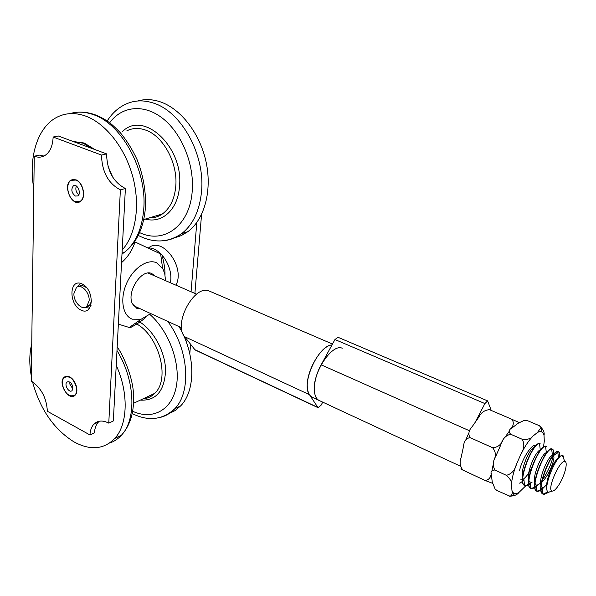 <?xml version="1.0" encoding="UTF-8"?>
<svg xmlns="http://www.w3.org/2000/svg" width="596" height="596" viewBox="0 0 596 596"><rect width="100%" height="100%" fill="white"/><g stroke="black" fill="none" stroke-linecap="round" stroke-linejoin="round"><path stroke-width="0.89" d="M76.556 387.705C77.026 390.961 76.489 393.405 74.947 395.036C69.538 397.457 65.396 394.127 62.513 385.038C62.021 381.701 62.58 379.22 64.189 377.581C69.59 375.271 73.71 378.646 76.556 387.705M72.891 387.005C71.513 382.639 69.523 381.015 66.923 382.148C63.809 384.77 69.255 393.621 72.109 390.559L72.891 387.005M72.883 389.017L69.844 384.137L69.851 382.103M75.178 201.597C67.937 199.064 64.949 183.486 71.147 180.312L75.916 180.066C83.135 182.488 86.211 198.006 80.169 201.292L75.178 201.597M75.364 196.054L77.748 195.92C81.816 193.663 77.279 183.114 73.397 185.81C70.827 189.394 71.483 192.806 75.364 196.054M78.806 194.706C76.05 192.307 75.23 189.409 76.348 186.004M168.556 413.766L175.015 410.637L180.662 405.876C195.92 390.522 195.637 354.136 179.009 326.586M31.744 343.84C29.308 353.555 29.167 364.32 31.312 376.136M32.542 381.865C40.059 409.243 53.878 429.254 74.016 441.897C90.242 450.665 103.831 449.526 114.775 438.462C127.827 424.486 128.87 393.069 116.227 365.303M173.928 238.028L181.199 235.644L187.926 231.635C204.249 219.522 212.221 191.167 206.171 162.38C200.174 133.608 180.692 108.383 159.728 101.648C152.01 99.182 144.627 98.973 137.579 101.007M161.65 214.18L162.045 214.188M122.195 249.992C135.873 234.891 140.514 205.218 132.684 176.356C124.862 147.503 105.306 122.918 85.057 115.877C75.305 112.577 66.305 112.845 58.043 116.697C37.742 125.987 28.057 157.21 33.83 188.604M112.748 177.183L107.988 166.142M95.047 149.611L84.133 143.01L73.204 141.513M92.708 148.739L83.12 143.234L73.517 141.624M146.147 317.012C142.265 320.611 136.938 324.194 130.159 327.763L118.358 324.142M121.539 262.642C127.708 257.286 132.215 250.395 135.061 241.969L161.844 254.522C164.079 262.553 165.129 269.37 165.003 274.965M165.524 280.642L164.787 273.959L163.021 269.101L156.703 262.829C147.517 258.44 133.109 268.111 126.471 283.651C119.699 299.132 122.687 315.873 132.327 319.18L141.103 319.247L150.773 313.6M140.447 308.855L136.924 308.356L132.483 303.923C126.203 292.42 141.349 268.55 151.667 273.49L155.109 276.104M134.51 241.738L135.061 241.969M148.277 247.966C160.622 247.213 173.704 267.738 170.352 282.742M175.924 285.171C185.579 267.395 162.522 236.061 148.665 247.817M73.934 293.53L76.415 287.518C81.011 283.294 89.802 292.353 89.147 300.712L86.785 306.515C82.188 310.903 73.36 301.926 73.934 293.53M558.743 485.092C555.837 489.51 553.572 491.491 551.963 491.037C546.688 489.696 559.748 459.754 564.829 461.557C568.375 461.758 564.568 476.308 558.743 485.092M564.002 459.479L563.183 455.843L562.423 455.545C556.761 453.847 541.459 490.255 548.581 492.222L552.105 491.089M541.727 482.44C548.849 475.854 555.882 457.817 553.438 455.694L558.638 451.887L558.109 451.574C552.105 448.572 534.418 491.409 542.949 493.98L546.964 493.123L548.253 492.058M548.625 492.236L546.964 493.13M544.528 494.33L543.485 494.211C534.895 492.78 550.674 451.85 557.714 451.693L558.4 451.716C559.577 452.103 559.942 453.943 559.488 457.221M551.971 448.907L551.971 448.915C545.891 445.845 528.324 488.206 536.758 491.141L540.952 490.314M541.213 490.143L546.778 484.473M540.997 490.597L537.391 491.409C528.645 489.89 544.588 448.751 551.65 449.004L552.261 449.026C553.49 449.466 553.863 451.41 553.379 454.86M553.274 455.5C551.643 463.479 547.94 471.779 542.151 480.406M546.063 446.337L545.861 446.262C539.723 443.133 522.238 485.107 530.634 488.31L534.836 487.61M535.074 487.453L538.091 484.868M534.88 487.886L531.327 488.631C522.454 487.036 538.464 445.83 545.578 446.337L545.869 446.255M539.618 444.333L540.267 443.849L539.797 443.618C533.591 440.444 516.203 481.993 524.532 485.487L524.823 485.628M525.97 485.852L528.749 484.928M528.995 484.772L532.168 482.089M528.801 485.181L525.299 485.852C516.3 484.213 532.377 442.947 539.544 443.692L540.088 443.744M522.558 481.285L519.913 483.214L519.317 483.088M534.098 445.592L534.299 447.402C530.239 447.223 520.204 469.402 522.588 476.934M528.391 478.134L528.943 477.694M539.544 443.692L540.289 450.062C536.206 450.114 526.208 472.516 528.667 479.825M528.905 480.54L529.941 481.896L530.954 482.246M534.47 480.778L535.119 480.242M545.578 446.337L546.346 452.737C542.256 452.93 532.235 475.645 534.783 482.745M535.029 483.43L536.05 484.704L536.75 491.082M534.977 486.396L541.339 482.805M551.65 449.004L552.44 455.426C548.335 455.776 538.292 478.826 540.945 485.695M541.19 486.329L542.971 487.774M558.653 458.108L558.541 458.145C554.742 458.726 545.422 479.288 546.845 487.312M322.741 402.144L321.013 405.317L318.018 407.671L309.458 394.679C300.838 383.69 318.234 345.315 332.002 344.935C320.804 345.382 305.145 372.887 307.462 388.301C308.058 393.263 309.853 396.34 312.84 397.539L318.882 400.348M342.246 348.243C331.845 343.11 311.812 373.938 314.42 391.512C314.993 396.482 316.759 399.558 319.724 400.743C312.103 398.486 312.662 379.92 321.155 364.819L334.952 339.526L338.007 337.291M210.157 291.414L209.263 291.027C194.527 283.942 172.892 323.807 184.618 336.688L195.086 349.949L317.899 407.619M475.168 422.34L484.898 403.574L487.617 400.892L491.253 410.45M153.448 393.941L153.872 394.157M186.786 343.333L187.077 339.869M191.063 291.764L196.807 222.487M189.796 353.681L190.578 344.391M194.892 293.433L201.582 214.404M34.263 156.226C37.853 157.597 41.198 157.478 44.313 155.876C49.773 152.665 52.709 146.385 53.133 137.028L101.506 155.057C101.99 171.916 108.278 183.508 120.377 189.841L108.777 423.13C102.668 420.038 97.684 420.411 93.825 424.24C91.471 426.825 90.182 430.401 89.966 434.968L47.352 411.255C46.592 397.882 41.221 387.832 31.245 381.09L34.263 156.226L39.373 155.116L43.948 156.055M53.133 137.028L58.281 135.977L106.587 153.887C107.042 170.679 113.307 182.22 125.384 188.507L113.344 420.947L108.777 423.13M99.301 421.223L98.392 422.087C96.031 424.665 94.742 428.233 94.511 432.778L89.966 434.968M87.999 306.068L88.826 306.106M78.717 286.452L80.505 285.573L82.553 285.506L86.822 287.793M91.665 300.905L89.318 305.867L86.129 306.977M81.965 283.867C69.143 277.922 68.406 304.295 81.049 310.151C93.81 316.506 94.935 289.768 81.965 283.867M69.784 377.022C75.767 379.831 79.208 391.721 75.081 395.245C69.017 401.816 57.402 382.93 64.063 377.365C65.612 376.009 67.519 375.897 69.784 377.022M75.886 179.791C83.298 182.227 86.487 198.163 80.289 201.537C71.967 207.535 62.17 184.79 71.043 180.059L75.886 179.791M106.587 153.887L101.506 155.057M125.384 188.507L120.377 189.841M539.313 425.686C543.172 429.157 544.737 432.42 544.021 435.475C543.105 431.713 540.93 430.707 537.495 432.45L541.041 427.481L539.313 425.686L527.914 420.821L523.996 420.478L518.14 423.264L512.418 427.645C508.947 429.358 508.351 431.541 510.63 434.216C505.661 435.46 502.376 439.043 500.767 444.951L496.148 455.463C492.885 460.633 492.467 465.491 494.874 470.043C491.432 470.028 490.292 471.794 491.454 475.34L492.251 482.052L495.142 489.092L497.206 490.65L510.116 496.282C512.046 495.254 512.664 493.361 511.971 490.605L511.964 490.486C513.119 493.913 515.451 494.553 518.96 492.415C517.201 494.881 513.976 496.148 509.282 496.215M522.23 439.282C527.497 439.773 531.051 438.731 532.891 436.16L532.951 436.108C528.808 440.437 524.756 446.546 520.792 454.435L520.822 454.361C524.242 449.012 524.711 443.99 522.23 439.282L510.63 434.216M511.442 484.98L511.442 484.913C512.009 482.03 510.325 478.826 506.377 475.325C511.495 474.029 514.87 470.311 516.508 464.172L516.546 464.09C513.432 472.293 511.733 479.258 511.442 484.98L511.964 490.486M519.615 470.311C522.066 458.823 531.841 443.692 535.543 445.503L535.916 445.674M531.051 469.127C528.108 474.476 525.337 477.925 522.752 479.482M522.461 479.631L520.561 479.899M506.377 475.325L494.874 470.043M520.792 454.435L516.546 464.09M518.96 492.415L525.65 485.941M543.477 447.037L544.297 441.182L544.021 435.475M537.495 432.45L532.951 436.108M488.31 409.288L489.42 409.661C484.682 410.108 481.248 412.462 479.095 416.723L472.315 426.445C468.747 430.267 467.979 433.977 470.013 437.583C466.02 438.433 463.844 441.42 463.494 446.546L461.043 457.84C459.397 462.205 460.008 466.288 462.891 470.088C460.671 468.97 460.261 468.62 461.662 469.052M510.787 429.001C513.685 425.544 514.05 422.318 511.889 419.308L519.153 422.542M494.613 459.181C496.133 455.024 495.455 451.194 492.587 447.7C497.094 447.454 500.387 445.316 502.473 441.301M492.445 483.282L485.032 480.428C488.668 480.078 490.761 477.716 491.305 473.328M485.032 480.428L462.891 470.088M492.587 447.7L470.013 437.583M511.889 419.308L489.42 409.661M160.451 417.356C165.889 415.986 170.635 413.14 174.68 408.834C191.644 392.004 188.835 349.353 167.767 321.415M132.684 411.27C152.181 420.307 171.551 410.495 176.178 387.184C180.96 364 169.249 331.354 149.834 314.397M140.306 400.125C156.01 400.929 164.444 391.11 165.584 370.667C165.405 351.64 153.314 329.663 138.399 321.132M143.01 398.851C147.517 398.463 151.399 396.638 154.662 393.375C170.814 379.116 158.774 334.483 135.322 323.27M109.597 443.059C114.119 441.554 118.075 438.917 121.48 435.147C136.767 419.226 135.21 379.98 116.987 350.552M165.509 240.471C171.298 239.622 176.639 237.372 181.542 233.714C192.903 224.863 199.556 210.887 201.508 191.785C205.397 155.042 181.34 111.169 152.986 102.937C143.427 99.904 134.51 100.247 126.233 103.965C118.485 107.444 112.13 113.128 107.183 121.018M139.553 232.611L140.768 233.133C164.734 243.861 189.93 225.109 192.217 191.197C194.415 164.816 182.085 133.906 163.177 118.775C144.292 103.533 121.919 105.887 109.664 122.798M145.342 219.075C162.105 223.88 178.04 209.494 179.485 186.436C183.873 147.197 143.293 109.552 122.307 131.783M149.075 217.95C153.895 218.069 158.32 216.735 162.35 213.971C170.128 208.295 174.606 199.034 175.783 186.198C177.943 162.924 162.946 135.486 145.104 129.913C138.555 127.723 132.476 128.028 126.859 130.815M121.986 254.052L124.512 252.25C135.799 243.138 142.228 228.551 143.792 208.488C146.936 169.882 121.554 123.335 92.7 114.425C84.654 111.683 77.048 111.422 69.866 113.642M85.377 307.327L89.653 308.356M90.063 305.1L86.733 306.553M79.32 286.52L82.837 285.558M80.386 283.301L77.771 286.765M184.618 336.688L309.458 394.679M194.564 349.547L317.571 407.292M469.655 430.848L321.155 364.819M484.898 403.574L334.952 339.526M528.846 481.546L529.166 481.061M517.41 423.808L512.776 427.369M500.551 445.428L496.356 454.986M491.506 475.757L492.154 481.27M66.923 382.148L68.175 381.611M74.947 395.036L75.476 394.805M66.782 376.493L67.326 376.262M73.397 185.81L74.768 185.46M80.169 201.292L80.87 201.105M73.971 179.619L74.694 179.441M180.662 405.876L174.68 408.834C162.507 419.934 148.359 421.521 132.23 413.594M143.211 398.761C147.711 398.448 151.526 396.653 154.662 393.375L133.556 403.298M117.181 346.812C124.191 356.892 132.997 378.356 133.467 394.105C134.398 411.59 130.405 425.268 121.48 435.147L114.775 438.462M187.926 231.635L181.542 233.714C167.99 242.758 153.559 243.317 138.242 235.398M149.261 217.898C154.044 218.061 158.409 216.75 162.35 213.971L143.748 219.552M122.038 253.054L124.512 252.25C136.715 242.758 143.688 227.895 145.431 207.646C146.087 191.51 143.301 175.485 137.058 159.572C132.386 149.507 126.754 140.492 120.169 132.513C114.968 127.253 111.236 123.841 108.956 122.277C98.705 114.931 88.335 111.571 77.853 112.197M162.626 268.394L160.629 253.866M141.103 319.247L129.146 327.569M136.179 308.013L136.924 308.356M89.668 305.465L86.785 306.515M564.829 461.557L562.423 455.545M551.963 491.037L548.707 492.259M563.183 455.843L562.691 456.201M523.862 479.102L524.525 485.427M545.66 447.03L546.353 446.523M529.941 481.896L530.626 488.258M551.74 449.749L552.492 449.198M542.196 487.513L542.949 493.95M543.753 494.285L547.679 491.506M557.714 451.693L558.541 458.145M537.748 491.506L540.848 489.294M541.123 489.092L542.285 488.266M531.729 488.727L534.709 486.582M525.806 485.971L528.615 483.937M528.875 483.743L530.045 482.902M522.819 481.099L523.988 480.249M196.583 294.163L148.106 273.057M181.549 327.755L133.504 305.659M209.263 291.027L332.486 344.048M460.522 466.243L319.724 400.743M487.617 400.892L337.895 337.239M91.143 305.204L89.318 305.867M73.934 179.351L71.043 180.059M98.392 422.087L93.825 424.24M508.977 431.653L505.691 436.324M491.998 470.333L493.101 465.081M537.607 432.368C541.824 430.558 542.174 432.517 541.041 427.481M532.891 436.16C528.779 440.474 524.763 446.538 520.822 454.361M510.116 496.282C515.309 494.278 514.482 495.12 511.971 490.605M511.442 484.913C511.74 479.214 513.432 472.3 516.508 464.172M468.791 433.061L465.93 439.595"/></g></svg>
